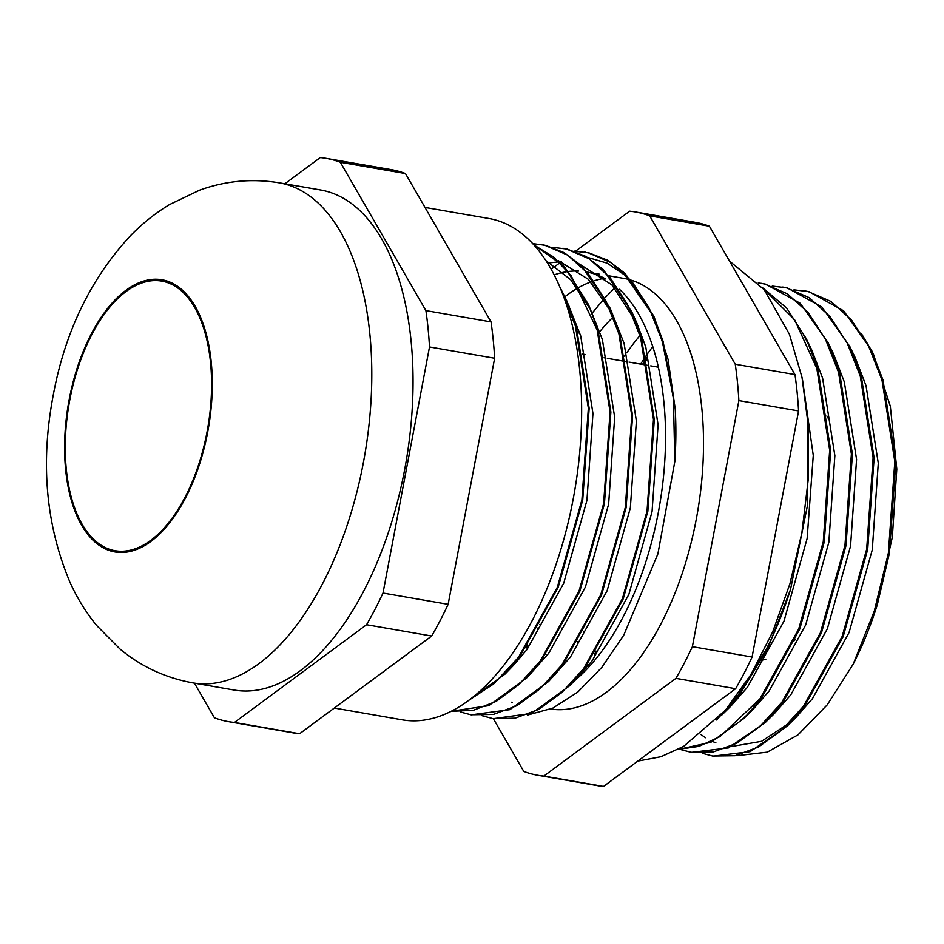 <?xml version="1.0" encoding="UTF-8"?>
<svg xmlns="http://www.w3.org/2000/svg" width="944" height="944" viewBox="0 0 944 944"><rect width="100%" height="100%" fill="white"/><g stroke="black" fill="none" stroke-linecap="round" stroke-linejoin="round"><path stroke-width="1.42" d="M511.436 702.242A218.406 112.348 -80.2 0 0 512.321 702.395M570.601 683.94A218.406 112.348 -80.2 0 0 574.07 681.155M575.002 680.364A218.406 112.348 -80.2 0 0 662.948 481.806A218.406 112.348 -80.2 0 0 619.465 289.277M605.588 278.964A218.406 112.348 -80.2 0 0 587.628 272.155M578.637 271.07A218.406 112.348 -80.2 0 0 554.234 274.857M527.578 715.045L552.818 708.118L577.846 692.035L601.871 667.314L623.772 635.123L657.897 553.904L674.842 461.415A237.676 122.26 -80.2 0 0 675.184 408.622L668.069 359.357L654.31 317.408L625.129 275.329L607.181 263.175L587.498 257.37M334.318 708.047L402.168 719.812A254.373 130.85 -80.2 0 0 574.554 491.529A254.373 130.85 -80.2 0 0 489.075 218.536L425.012 207.432M726.278 709.239L738.326 694.949L766.363 649.094A237.027 121.929 -80.2 0 0 790.517 589.516L767.968 648.091L739.353 695.114L716.531 719.989M624.657 356.207L625.235 355.263M762.634 287.778L786.623 308.004L806.294 338.743L817.846 368.667L830.708 450.43L824.277 541.88L799.745 629.105L761.053 698.879L743.801 718.537L710.891 742.303L678.004 749.501M596.16 652.033L595.912 650.994M643.537 364.62L646.947 359.027M761.537 283.377L765.655 284.191L800.193 303.26L828.006 342.507L839.558 372.432L852.42 454.194L845.989 545.644L821.457 632.869L782.765 702.643L765.513 722.302L728.39 747.908L691.421 752.356M783.249 287.141L787.367 287.955L821.905 307.024L849.706 346.271L861.27 376.196L874.12 457.958L867.701 549.408L843.169 636.634L804.477 706.407L787.213 726.066L750.138 751.66L713.133 756.12M804.961 290.905L809.067 291.72L843.606 310.788L871.418 350.035L882.982 379.96L895.832 461.722L889.413 553.172L877.354 604.573A237.027 121.929 -80.2 0 1 853.199 664.151L874.345 610.898L888.387 552.995L894.818 461.545L881.956 379.783L868.893 346.802L851.559 320.099L830.862 301.396L808.052 291.543L793.963 289.843M702.43 753.312L712.614 756.026L735.105 755.707L758.575 746.964L781.762 730.09L803.462 706.23L842.142 636.457L866.675 549.231L873.106 457.781L860.244 376.019L847.181 343.038L829.859 316.334L809.15 297.631L786.34 287.778L772.251 286.079M680.718 749.56L690.866 752.262L713.369 751.943L736.839 743.211L760.038 726.337L781.75 702.466L820.442 632.692L844.963 545.467L851.394 454.017L838.532 372.255L825.469 339.274L808.147 312.57L787.438 293.867L764.628 284.014L758.292 282.87M646.652 357.693L642.51 364.443M595.192 652.115L595.44 653.142M678.264 749.371L698.89 746.374L719.989 736.603L760.038 698.702L798.73 628.928L823.262 541.703L829.682 450.253L816.831 368.49L794.636 319.792L763.307 288.593M299.602 733.736L431.679 636.02L366.555 624.727L234.466 722.443A285.855 147.052 -80.2 0 1 228.542 721.653L293.667 732.945A285.855 147.052 -80.2 0 0 299.602 733.736L234.466 722.443M366.555 624.727A285.855 147.052 -80.2 0 0 383.004 593.044L429.508 346.967A285.855 147.052 -80.2 0 0 425.909 310.611L340.324 162.238A285.855 147.052 -80.2 0 0 326.199 158.356A285.855 147.052 -80.2 0 0 320.264 157.577L284.828 183.785M228.542 721.653A285.855 147.052 -80.2 0 1 214.418 717.782L194.44 683.149M234.029 690.017A253.735 130.52 -80.2 0 0 405.979 462.3A253.735 130.52 -80.2 0 0 320.712 190.004L279.459 182.853A253.735 130.52 99.8 0 1 364.726 455.15A253.735 130.52 99.8 0 1 192.777 682.866L234.029 690.017M431.679 636.02A285.855 147.052 -80.2 0 0 448.14 604.337L383.004 593.044M448.14 604.337L494.644 358.248A285.855 147.052 -80.2 0 0 491.033 321.904L405.448 173.531A285.855 147.052 -80.2 0 0 391.323 169.649L326.199 158.356M405.448 173.531L340.324 162.238M551.213 269.217L561.302 261.759M575.533 251.234L629.636 211.208A285.855 147.052 -80.2 0 1 635.56 211.987L695.268 222.347A285.855 147.052 -80.2 0 1 709.392 226.218L794.978 374.591L735.27 364.242A285.855 147.052 -80.2 0 1 738.881 400.598L692.377 646.675A285.855 147.052 -80.2 0 1 675.916 678.358L543.838 776.074A285.855 147.052 -80.2 0 1 537.915 775.284L597.611 785.644A285.855 147.052 -80.2 0 0 603.546 786.423L543.838 776.074M537.915 775.284A285.855 147.052 -80.2 0 1 523.778 771.413L493.358 718.667L531.614 713.416L570.247 685.309L584.442 668.741L623.252 598.779L647.844 511.318L654.298 419.62L641.413 337.633L631.843 311.957L603.358 269.63L585.941 256.461L567.309 249.157L563.285 248.355M709.392 226.218L649.696 215.869L735.27 364.242M649.696 215.869A285.855 147.052 -80.2 0 0 635.56 211.987M550.741 709.038A218.406 112.348 -80.2 0 0 696.33 518.952A218.406 112.348 -80.2 0 0 631.56 280.274M629.672 279.719A218.406 112.348 -80.2 0 0 624.043 278.445L609.317 275.896M604.49 278.35A218.406 112.348 -80.2 0 0 594.437 280.71M590.932 281.902A218.406 112.348 -80.2 0 0 564.016 297.431M738.881 400.598L798.577 410.947L752.085 657.024A285.855 147.052 -80.2 0 1 735.624 688.707L675.916 678.358M752.085 657.024L692.377 646.675M798.577 410.947A285.855 147.052 -80.2 0 0 794.978 374.591M807.993 420.753L807.675 504.426L790.517 589.516M766.363 649.094L747.152 680.671M577.598 641.743A218.406 112.348 -80.2 0 0 577.881 642.77M585.787 665.756A218.406 112.348 -80.2 0 0 586.118 666.547M640.551 334.884A218.406 112.348 -80.2 0 0 626.781 352.82M625.211 355.133A218.406 112.348 -80.2 0 0 624.609 356.03M795.426 639.407A136.821 70.387 99.8 0 1 793.408 641.483M765.82 659.219A136.821 70.387 99.8 0 1 760.51 660.446M826.861 415.997A136.821 70.387 99.8 0 1 828.136 418.204M853.199 664.151L827.192 704.897L797.975 734.869L767.319 752.132L737.111 755.684M861.636 333.975L872.079 351.463M871.418 350.035L873.46 354.248L890.334 406.286L896.8 469.109L892.328 537.16L877.354 604.573M537.773 628.079A218.406 112.348 -80.2 0 0 538.045 629.176M545.62 653.72A218.406 112.348 -80.2 0 0 545.951 654.558M554.706 673.721A218.406 112.348 -80.2 0 0 555.19 674.618M613.671 316.547A218.406 112.348 -80.2 0 0 598.225 333.515M527.543 644.681A240.885 123.912 -80.2 0 0 527.802 645.661M534.776 667.868A240.885 123.912 -80.2 0 0 535.059 668.635M735.624 688.707L603.546 786.423M562.541 293.49L575.462 326.199L588.348 408.186L581.905 499.883L557.302 587.345L518.504 657.307L493.865 683.786L467.528 701.156M534.115 245.062L553.656 257.051L571.179 275.813L597.174 329.963L610.06 411.95L603.617 503.648L579.014 591.109L540.216 661.071L518.952 684.542L496.237 701.333L473.192 710.36L451.02 711.304L488.756 705.652L526.823 677.792L541.03 661.213L579.828 591.251L604.431 503.789L610.874 412.091L597.989 330.105L588.419 304.428L564.252 266.527L533.844 244.756M532.782 243.611L544.782 245.251L567.651 255.128L588.407 273.878L605.788 300.664L618.886 333.728L631.772 415.714L625.317 507.412L600.726 594.873L561.928 664.836L540.169 688.754L516.923 705.675L493.393 714.431L470.832 714.761L460.542 712.024M552.287 247.316L566.494 249.015L589.351 258.892L610.119 277.642L627.489 304.428L640.587 337.492L653.484 419.478L647.029 511.176L622.426 598.638L583.628 668.6L561.881 692.518L538.623 709.44L515.094 718.195L492.544 718.526L481.853 715.635M573.999 251.08L588.206 252.78L611.063 262.656L631.831 281.406L649.201 308.192L662.299 341.256L673.367 397.4L674.842 461.415M675.184 408.622L663.113 341.398L653.555 315.721L625.07 273.394L607.653 260.225L589.021 252.921L574.389 251.21M471.245 714.832L509.902 709.652L548.535 681.556L562.742 664.977L601.54 595.015L626.132 507.553L632.586 415.856L619.701 333.869L610.131 308.192L581.646 265.866L564.229 252.697L545.597 245.393L541.573 244.59M465.699 702.466L505.111 674.028L519.318 657.449L558.116 587.487L582.719 500.025L589.162 408.327L576.277 326.341L566.707 300.664L560.17 287.613M491.033 321.904L425.909 310.611M494.644 358.248L429.508 346.967M207.055 431.892A136.821 70.387 99.8 0 1 115.05 550.73A136.821 70.387 99.8 0 1 69.077 403.902A136.821 70.387 99.8 0 1 161.79 281.111A136.821 70.387 99.8 0 1 207.055 431.892M533.926 669.957L533.655 669.19M526.894 646.994L526.646 646.015M802.553 380.054L813.268 455.445L807.132 538.54L783.968 621.199L747.377 687.315L730.939 706.053L722.089 714.773M726.55 710.207L721.936 714.219M594.449 654.664L594.177 653.696M640.61 364.113L646.192 355.664M647.678 353.54L652.788 346.554M803.686 335.356L811.698 349.941L822.613 378.155L834.862 455.645L828.844 542.304L805.669 624.963L769.089 691.079L752.651 709.817L743.801 718.537M748.262 713.971L740.875 720.213M825.386 339.12L830.673 348.289M828.006 342.507L833.399 353.705L844.314 381.919L856.574 459.409L850.556 546.069L827.381 628.728L790.801 694.843L774.363 713.581L765.513 722.302M769.974 717.735L762.587 723.977M847.098 342.884L852.373 352.053M849.706 346.271L855.111 357.469L866.026 385.683L878.286 463.174L872.268 549.821L849.093 632.492L812.501 698.607L796.075 717.346L787.213 726.066M791.686 721.499L761.537 741.323L731.742 746.468M715.906 742.857L712.602 741.477M705.605 737.736L700.755 734.432M567.969 686.666L574.459 680.789M570.247 685.309L592.148 660.824L628.822 594.531L652.056 511.672L658.098 424.8L645.814 347.121L636.787 322.942L611.842 284.84L580.336 264.615M561.031 261.665L547.555 263.046M546.257 682.901L552.747 677.025M548.535 681.556L570.436 657.059L607.11 590.779L630.344 507.907L636.386 421.036L624.102 343.356L610.131 308.192M612.573 313.856L588.407 279.341L558.624 260.851M524.557 679.137L531.035 673.261M526.823 677.792L548.724 653.295L585.41 587.015L608.632 504.143L614.674 417.272L602.39 339.592L588.419 304.428M590.861 310.092L570.707 279.743L546.116 260.78M502.845 675.373L513.465 665.343L527.012 649.531L563.698 583.25L586.932 500.379L592.962 413.507L580.678 335.828L566.707 300.664M569.149 306.328L564.689 297.903M69.148 399.796A138.107 71.048 -80.2 0 0 150.863 541.467A138.107 71.048 -80.2 0 0 195.266 306.493A138.107 71.048 -80.2 0 0 69.148 399.796M690.902 752.262L691.928 752.439M712.614 756.026L713.64 756.203M761.029 283.294L762.044 283.471M782.741 287.059L783.756 287.236M804.441 290.823L805.468 291M587.605 272.132L599.44 274.185M470.844 714.761L471.646 714.903M541.172 244.52L541.986 244.661M562.884 248.284L563.698 248.425M584.584 252.048L585.41 252.19M279.459 182.853C252.072 178.345 225.463 180.788 199.621 190.169L169.495 204.588C155.241 213.261 142.284 223.586 130.614 235.587C90.836 278.362 65.042 331.592 53.23 395.265C40.25 463.209 45.961 525.82 70.363 583.109C77.325 598.331 86.046 612.42 96.548 625.376L120.065 649.094C141.234 666.641 165.471 677.886 192.777 682.866M539.838 624.373L540.652 624.515M561.55 628.138L562.364 628.279M583.262 631.902L584.076 632.043M604.974 635.666L605.788 635.808M582.318 354.012L585.61 354.578M604.03 357.776L604.844 357.918M607.322 358.342L626.556 361.682M629.034 362.107L648.268 365.446M650.746 365.871L658.393 367.204M811.698 349.941L806.294 338.743M654.31 317.408L653.555 315.721M636.787 322.942L631.843 311.957M513.465 665.343L505.111 674.028M525.879 647.136L526.115 648.115M532.676 670.323L532.947 671.09M614.709 287.92L605.021 297.761M604.077 298.788L591.593 313.809M578.224 333.055L577.681 333.916M637.755 761.124L661.036 756.687L683.68 746.338L725.511 710.136L750.987 674.476L772.711 631.807L789.904 583.876L801.904 532.699L808.312 478.856L808.371 426.334L802.022 377.447L789.42 334.27L764.239 289.725L729.511 261.099"/></g></svg>
